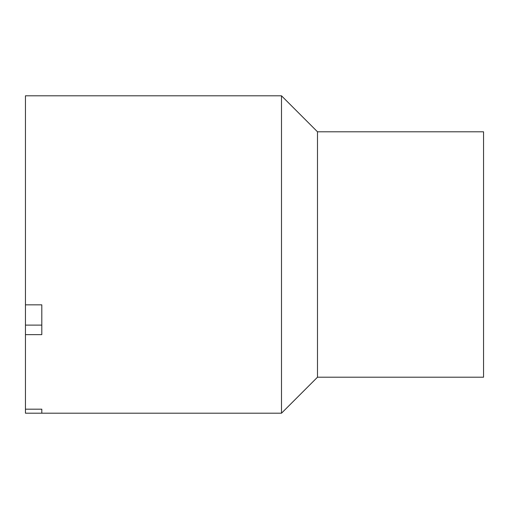<?xml version="1.0" encoding="UTF-8"?>
<svg xmlns="http://www.w3.org/2000/svg" width="509" height="509" viewBox="0 0 509 509"><rect width="100%" height="100%" fill="white"/><g stroke="black" fill="none" stroke-linecap="round" stroke-linejoin="round"><path stroke-width="0.76" d="M483.55 254.5L483.55 377.207L317.489 377.207L317.489 131.793L483.55 131.793L483.55 254.5M41.808 409.179L41.808 413.2L41.808 409.179L25.45 409.179L25.45 334.636L41.808 334.636L41.808 304.84L25.45 304.84L25.45 95.8L281.496 95.8L281.496 413.2L317.489 377.207M25.45 409.179L25.45 413.2L281.496 413.2M25.45 304.84L25.45 325.111L41.808 325.111M25.45 325.111L25.45 334.636M317.489 131.793L281.496 95.8"/></g></svg>
